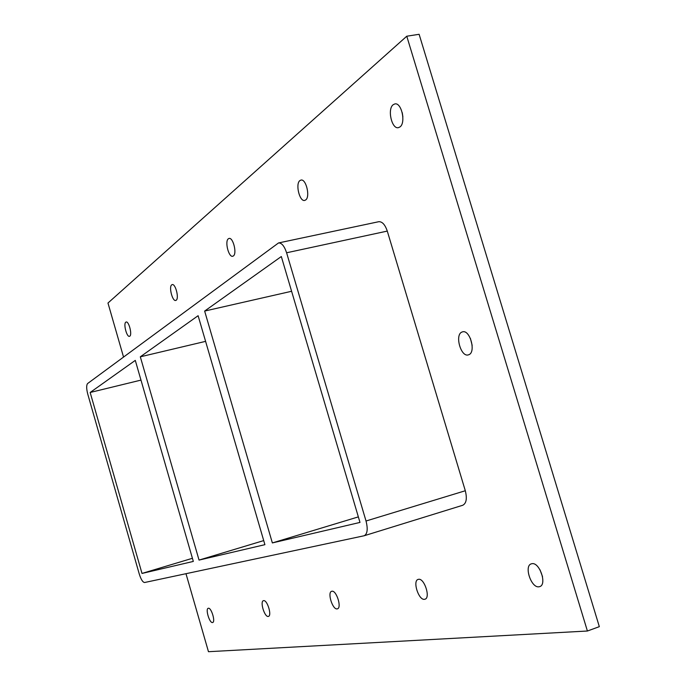 <?xml version="1.0" encoding="UTF-8"?>
<svg xmlns="http://www.w3.org/2000/svg" width="686" height="686" viewBox="0 0 686 686"><rect width="100%" height="100%" fill="white"/><g stroke="black" fill="none" stroke-linecap="round" stroke-linejoin="round"><path stroke-width="1.03" d="M393.207 104.701L394.819 103.938C401.507 102.094 406.129 122.923 399.938 126.953L398.429 127.647C391.775 129.483 387.101 108.988 393.207 104.701M402.253 112.684L402.879 116.809M418.537 579.31C424.334 577.946 430.774 597.858 424.968 599.221L424.497 599.324C418.64 600.464 412.372 580.759 418.143 579.404L418.537 579.31M299.902 180.581L300.931 180.084C306.067 178.514 310.458 196.916 305.673 199.96L304.713 200.415C299.593 201.967 295.186 183.822 299.902 180.581M331.93 591.238C336.449 590.123 342.005 607.83 337.435 608.825L337.118 608.894C332.547 609.828 327.119 592.292 331.664 591.298L331.93 591.238M228.344 238.788L229.03 238.445C233.094 237.099 237.193 253.571 233.386 255.947L232.743 256.255C228.687 257.584 224.588 241.309 228.344 238.788M263.621 600.644C267.248 599.71 272.128 615.651 268.44 616.397L268.217 616.44C264.556 617.228 259.771 601.433 263.433 600.687L263.621 600.644M171.706 284.844L172.195 284.604C175.479 283.438 179.295 298.35 176.191 300.245L175.736 300.459C172.46 301.608 168.653 286.851 171.706 284.844M461.935 332.058L462.501 331.861C469.961 329.306 476.29 352.304 468.787 354.731L468.332 354.885C460.889 357.406 454.544 334.751 461.935 332.058M470.382 338.344L472.174 345.392M531.95 563.695C539.625 561.971 547.308 584.695 539.685 586.633L538.939 586.796C531.178 588.211 523.744 565.753 531.324 563.841L531.95 563.695M540.028 569.852L542.532 576.66M125.778 322.197L126.138 322.017C128.839 321.005 132.381 334.631 129.808 336.166L129.474 336.329C126.773 337.323 123.24 323.835 125.778 322.197M208.373 608.25C211.339 607.453 215.696 621.936 212.66 622.511L212.497 622.545C209.504 623.222 205.208 608.859 208.235 608.285L208.373 608.25M263.716 540.594L199.043 560.085L140.313 356.814L205.594 341.362M135.288 360.39L193.323 561.422L142.002 573.436L90.166 392.478L135.288 360.39M140.982 380.104L90.166 392.478M140.313 356.814L198.108 315.706L264.907 544.675L199.043 560.085M192.423 558.293L142.002 573.436M358.349 516.884L272.359 542.926L204.642 311.067L291.601 291.276M204.642 311.067L281.32 256.53L359.987 522.423L272.359 542.926M185.983 573.702L208.467 651.7L587.405 631.017L406.772 36.212L107.968 303.032L123.531 357.02M387.281 231.088C385.06 224.605 382.205 221.475 378.715 221.715L278.525 242.947C281.68 242.793 284.364 246.077 286.602 252.774L387.281 231.088L465.305 490.747L366.024 521.008C368.03 529.035 367.422 533.948 364.189 535.749L144.609 582.508C142.782 582.311 141.007 579.499 139.284 574.071L87.774 394.184C86.367 388.696 86.316 385.146 87.611 383.534L278.525 242.947M462.493 505.333L462.75 505.265C466.377 503.361 467.226 498.525 465.305 490.747M587.405 631.017L599.332 626.661L419.12 34.3L406.772 36.212M366.024 521.008L286.602 252.774M462.75 505.265L364.189 535.749"/></g></svg>
